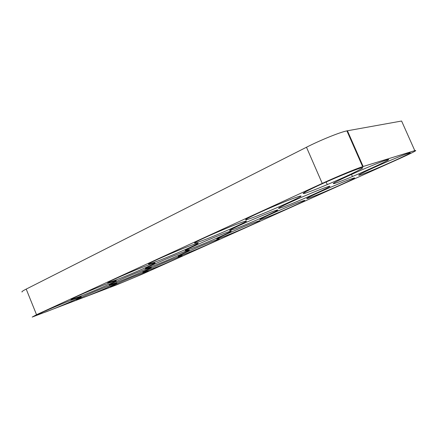 <?xml version="1.0" encoding="UTF-8"?>
<svg xmlns="http://www.w3.org/2000/svg" width="438" height="438" viewBox="0 0 438 438"><rect width="100%" height="100%" fill="white"/><g stroke="black" fill="none" stroke-linecap="round" stroke-linejoin="round"><path stroke-width="0.66" d="M306.332 192.835C313.526 190.448 331.04 183.194 345.04 176.815C359.116 170.409 366.989 166.062 360.452 168.088L360.091 168.203C353.592 170.251 334.681 178.052 320.189 184.688C304.979 191.756 299.959 194.598 305.127 193.224L306.332 192.835M249.808 218.688C265.603 213.322 311.719 192.528 298.842 196.459L297.391 196.925C290.761 199.131 274.084 205.969 261.245 211.768C247.733 217.949 242.953 220.571 246.901 219.63L249.808 218.688M199.744 241.579C215.589 235.972 254.861 218.442 244.962 221.305L241.913 222.296C235.058 224.694 220.265 230.749 208.904 235.819C196.947 241.223 192.43 243.627 195.353 243.024L199.744 241.579M155.101 262.001C170.705 256.318 204.699 241.272 197.133 243.336L192.725 244.793C177.762 250.114 141.95 265.954 149.451 263.884L155.101 262.001M115.035 280.32C130.25 274.664 160.127 261.546 154.346 263.014L148.816 264.87C134.17 270.219 102.612 284.059 108.345 282.587L115.035 280.32M78.878 296.855C93.644 291.281 120.269 279.668 115.835 280.703L109.374 282.91C95.112 288.215 66.937 300.484 71.345 299.444L78.878 296.855M46.083 311.851C60.378 306.392 84.408 295.968 80.975 296.696L73.754 299.198C59.902 304.432 34.449 315.448 37.865 314.719L46.083 311.851M335.579 183.128C348.177 179.131 399.587 155.933 386.617 159.985L386.354 160.067C380.918 161.775 363.688 168.898 350 175.112C335.541 181.765 330.438 184.529 334.692 183.412L335.579 183.128M281.754 207.535C295.234 202.969 339.346 183.188 328.177 186.626L327.104 186.971C321.448 188.855 306.069 195.178 293.887 200.653C280.999 206.512 276.23 209.046 279.581 208.247L281.754 207.535M233.64 229.359C247.393 224.497 285.379 207.596 276.498 210.213L274.199 210.963C268.253 213.043 254.456 218.71 243.621 223.533C232.156 228.696 227.716 231.007 230.295 230.465L233.64 229.359M190.371 248.981C204.119 243.982 237.27 229.337 230.251 231.308L226.862 232.43C213.673 237.122 178.901 252.491 185.991 250.448L190.371 248.981M151.247 266.726C164.825 261.683 194.133 248.817 188.592 250.29L184.25 251.757C171.176 256.526 140.374 270.038 145.974 268.516L151.247 266.726M115.703 282.844C129.013 277.823 155.233 266.381 150.847 267.476L145.701 269.239C132.834 274.024 105.235 286.058 109.675 284.924L115.703 282.844M83.269 297.55C96.261 292.589 119.974 282.296 116.486 283.107L110.65 285.133C98.052 289.89 73.064 300.725 76.595 299.888L83.269 297.55M116.24 284.87C128.077 280.353 151.455 270.197 147.989 271.056L143.215 272.721C131.739 277.051 107.211 287.7 110.77 286.791L116.24 284.87M360.425 174.882C371.112 171.504 419.768 149.676 408.649 153.158L408.457 153.218C403.841 154.669 388.03 161.217 375.087 167.053C361.328 173.328 356.22 176.01 359.757 175.096L360.425 174.882M309.151 197.976C320.758 194.05 362.976 175.205 353.198 178.244L352.382 178.507C347.504 180.122 333.252 186.002 321.673 191.182C309.354 196.75 304.624 199.197 307.481 198.524L309.151 197.976M262.942 218.792C274.965 214.549 311.67 198.266 303.693 200.653L301.913 201.234C296.718 203.051 283.808 208.368 273.449 212.972C262.444 217.905 258.075 220.133 260.331 219.657L262.942 218.792M221.086 237.642C233.262 233.224 265.537 218.989 259.066 220.851L256.4 221.737C244.727 225.882 210.985 240.774 217.626 238.814L221.086 237.642M182.991 254.801C195.151 250.295 223.851 237.708 218.6 239.148L215.146 240.32C203.435 244.585 173.393 257.768 178.77 256.246L182.991 254.801M148.181 270.481C160.209 265.954 185.991 254.702 181.732 255.814L177.571 257.243C165.947 261.563 138.923 273.356 143.292 272.179L148.181 270.481M363.151 166.495L362.648 166.654C356.187 168.668 336.504 176.821 322.231 183.407L36.535 314.708L32.188 317.074L116.535 284.908L141.89 274.325L399.034 158.835C412.804 152.599 418.055 149.862 414.791 150.628L363.151 166.495L347.433 130.77L346.907 130.874C340.145 132.15 320.457 140.105 306.48 147.239L26.203 289.102C22.754 290.859 21.385 291.828 22.086 292.009M414.791 150.628L401.602 121.025L347.433 130.77M360.332 160.084L359.85 160.292M322.231 183.407L306.48 147.239M36.535 314.708L26.203 289.102M326.157 182L327.29 184.595M351.522 174.423L352.442 176.519M362.648 166.654L346.907 130.874M217.494 238.507L217.626 238.814M260.172 219.274L260.331 219.657M307.273 198.053L307.481 198.524M359.505 174.532L359.757 175.096M185.838 250.093L185.991 250.448M230.098 229.999L230.295 230.465M279.329 207.656L279.581 208.247M334.375 182.684L334.692 183.412M108.224 282.286L108.345 282.587M149.276 263.468L149.451 263.884M195.113 242.46L195.353 243.024M246.583 218.88L246.901 219.63M304.717 192.266L305.127 193.224"/></g></svg>
